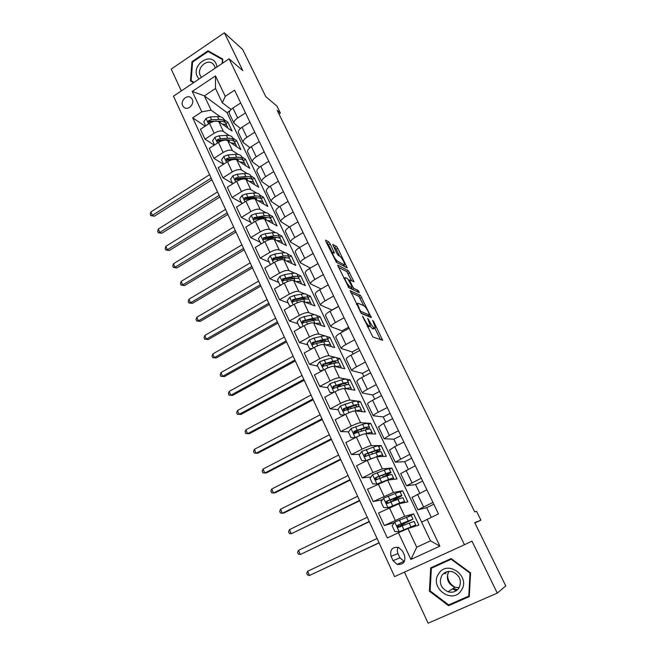 <?xml version="1.0" encoding="UTF-8"?>
<svg xmlns="http://www.w3.org/2000/svg" width="656" height="656" viewBox="0 0 656 656"><rect width="100%" height="100%" fill="white"/><g stroke="black" fill="none" stroke-linecap="round" stroke-linejoin="round"><path stroke-width="0.98" d="M362.563 316.159L372.854 337.004L382.628 340.267L373.707 321.612L372.665 320.415L375.429 327.697L374.117 327.811C372.92 327.09 371.485 325.105 369.812 321.858L367.639 318.373L370.419 325.737L369.057 325.86C367.819 325.122 366.351 323.096 364.654 319.8L362.563 316.159M182.696 105.698L183.975 107.354C187.903 110.897 194.816 104.214 192.233 99.335L190.994 97.728C187.058 94.128 180.121 100.811 182.696 105.698M456.51 590.572L452.738 588.703M330.132 243.852L328.754 241.916L325.655 240.104L325.811 241.351L336.471 262.31L347.204 267.861L337.799 248.304L336.462 246.41L332.674 244.417L336.938 253.495L338.291 255.405L340.062 256.398C342.383 258.71 343.924 261.424 344.687 264.54L344.179 264.819L337.225 261.047C334.839 258.718 333.256 255.947 332.477 252.749L334.429 253.027L330.132 243.852L328.525 244.795L326.311 242.376M404.44 572.122L428.122 623.2L497.289 593.106L505.768 585.939L474.723 522.635L480.914 520.183L476.527 511.286L474.714 511.91L277.185 110.38L280.383 113.062L276.963 106.124L265.803 96.645L242.679 49.503L224.385 32.8L171.216 69.118L181.327 90.922M497.289 593.106L471.967 541.126L464.473 544.742L229.075 58.81L242.843 70.7L224.385 32.8M350.247 290.592L361.407 313.511L371.329 317.627L360.447 295.405L350.058 290.698M359.234 292.683L348.844 287.705L337.651 265.27M337.856 265.155L348.361 270.723L354.002 281.752L349.509 279.899L352.543 286.508L353.904 288.394L358.151 290.452L359.365 292.609M445.055 573.647L445.17 572.45M404.506 555.394L402.472 551.024L398.627 547.407C392.255 546.76 389.73 549.728 391.042 556.321L393.059 560.683L397.077 564.39C403.383 564.923 405.859 561.921 404.506 555.394M464.473 544.742L394.6 576.608L173.479 96.194L229.075 58.81M427.056 519.249L439.889 546.145L410.918 559.461L398.422 532.721L407.95 528.564L416.716 547.211L430.492 540.839L421.603 522.135L438.454 513.886L234.561 90.192L225.238 96.35L222.318 102.803L215.512 88.486L204.385 95.874L211.117 110.175L220.326 116.801M205.107 126.214L192.692 117.818L387.327 537.945L398.422 532.721M192.692 117.818L201.794 111.815L192.265 91.43L215.48 75.891L225.238 96.35M278.948 113.98L280.383 113.062M474.887 522.963L480.914 520.183M407.95 528.564L418.889 525.071L413.583 513.878L408.54 516.272M230.076 110.626L227.025 112.619L421.636 522.119M227.025 112.619L204.385 95.874L192.265 91.43M223.917 119.384L227.935 122.278L225.926 123.59M214.25 145.156L205.016 139.17L200.424 129.281L209.518 123.336C213.38 121.081 216.455 120.524 218.76 121.655L232.109 131.085L227.935 122.278M205.016 139.17L214.151 133.242C218.03 130.995 221.113 130.413 223.401 131.503L229.215 135.521M232.7 137.932L236.66 140.679L234.61 141.991M223.532 164.32L213.93 158.375L209.28 148.354L218.456 142.442C222.351 140.195 225.434 139.597 227.714 140.655L240.883 149.584L236.66 140.679M213.93 158.375L223.147 152.471C227.058 150.224 230.149 149.609 232.413 150.634L238.218 154.472M241.58 156.71L245.483 159.293L243.368 160.638M232.527 183.45L222.95 177.817L218.243 167.674L227.509 161.786C231.437 159.547 234.528 158.916 236.783 159.9L249.756 168.305L245.483 159.293M222.95 177.817L232.257 171.946C236.201 169.699 239.301 169.051 241.539 169.994L247.337 173.66M250.576 175.71L254.413 178.137L252.183 179.523M241.523 202.753L232.085 197.497L227.32 187.231L236.677 181.376C240.637 179.137 243.729 178.473 245.959 179.375L258.743 187.263L254.413 178.137M232.085 197.497L241.482 191.659C245.467 189.42 248.558 188.739 250.781 189.6L256.57 193.077M259.686 194.947L263.458 197.202L261.236 198.571M250.633 222.286L241.334 217.431L236.513 207.034L245.951 201.212C249.952 198.973 253.052 198.276 255.258 199.104L267.837 206.443L263.458 197.202M241.334 217.431L250.83 211.626C254.84 209.395 257.939 208.665 260.137 209.461L265.934 212.741M268.903 214.414L272.609 216.505L270.436 217.825M259.858 242.072L250.707 237.62L245.82 227.091L255.356 221.302C259.382 219.071 262.49 218.325 264.663 219.079L277.037 225.861L272.609 216.505M250.707 237.62L260.293 231.847C264.335 229.616 267.443 228.854 269.608 229.567L275.43 232.642M278.226 234.126L281.875 236.053L279.735 237.324M269.198 262.097L260.194 258.07L255.25 247.402L264.876 241.646C268.935 239.415 272.043 238.636 274.2 239.309L286.36 245.516L281.875 236.053M260.194 258.07L269.87 252.33C273.954 250.1 277.062 249.305 279.202 249.928L285.048 252.798M287.672 254.077L291.248 255.832L289.099 257.095M278.661 282.383L269.805 278.775L264.794 267.976L274.52 262.252C278.62 260.03 281.727 259.21 283.851 259.801L295.79 265.418L291.248 255.832M269.805 278.775L279.579 273.076C283.695 270.854 286.811 270.018 288.919 270.559L294.815 273.199M297.234 274.282L300.743 275.864L298.521 277.144M288.238 302.924L279.538 299.759L274.462 288.812L284.286 283.13C288.419 280.907 291.535 280.055 293.634 280.555L305.343 285.565L300.743 275.864M279.538 299.759L289.411 294.093C293.568 291.879 296.684 290.993 298.767 291.453L304.728 293.863M306.901 294.741L310.362 296.143L308.082 297.439M297.931 323.72L289.403 321.005L284.261 309.919L294.183 304.277C298.349 302.063 301.473 301.161 303.539 301.571L315.019 305.967L310.362 296.143M289.403 321.005L299.374 315.38C303.564 313.174 306.688 312.248 308.738 312.617L314.806 314.79M316.676 315.454L320.095 316.684L317.791 317.971M307.762 344.794L299.398 342.539L294.183 331.305L304.204 325.696C308.41 323.49 311.534 322.555 313.568 322.875L324.81 326.631L320.095 316.684M299.398 342.539L309.468 336.954C313.699 334.749 316.823 333.781 318.841 334.06L325.081 335.979M326.549 336.43L329.96 337.479L327.631 338.758M317.709 366.13L309.517 364.351L304.236 352.977L314.363 347.409C318.611 345.204 321.735 344.22 323.736 344.449L334.732 347.557L329.96 337.479M309.517 364.351L319.693 358.807C323.966 356.61 327.09 355.601 329.082 355.782L335.634 357.446M336.438 357.651L339.939 358.545L337.594 359.816M327.787 387.745L319.775 386.458L314.429 374.929L324.654 369.402C328.943 367.212 332.067 366.179 334.043 366.31L344.777 368.746L339.939 358.545M319.775 386.458L330.058 380.956C334.363 378.766 337.496 377.717 339.447 377.799L350.058 379.873L347.68 381.136M338.004 409.647L330.173 408.86L324.753 397.175L335.085 391.698C339.406 389.508 342.539 388.434 344.482 388.467L354.953 390.213L350.058 379.873M330.173 408.86L340.562 403.407C344.908 401.226 348.041 400.127 349.96 400.103L360.3 401.488L357.905 402.743M348.664 431.853L340.71 431.566L335.216 419.725L345.655 414.289C350.017 412.107 353.158 410.984 355.06 410.918L365.269 411.96L360.3 401.488M340.71 431.566L351.206 426.154C355.593 423.981 358.734 422.833 360.611 422.718L370.681 423.382L368.262 424.621M359.701 454.296L351.395 454.575L345.819 442.57L356.372 437.183C360.775 435.018 363.908 433.846 365.777 433.673L375.708 433.993L370.681 423.382M351.395 454.575L361.997 449.212C366.425 447.048 369.566 445.859 371.411 445.629L381.193 445.563L378.75 446.793M370.976 476.937L362.219 477.904L356.569 465.735L367.229 460.397L376.651 456.74L386.294 456.314L381.193 445.563M362.219 477.904L372.936 472.591L382.358 468.86L391.845 468.031L389.377 469.253M382.514 499.757L373.19 501.553L367.467 489.212L387.663 480.118L397.011 478.929L391.845 468.031M373.19 501.553L393.452 492.41L402.645 490.803L400.209 491.984M394.371 522.684L384.318 525.53L378.512 513.017L398.832 503.824L407.876 501.84L402.645 490.803M384.318 525.53L404.703 516.28L413.583 513.878M431.254 517.272L426.662 507.678L417.946 509.827L432.935 502.422M419.733 493.214L415.584 484.538L406.523 485.817L421.283 478.208M408.245 469.204L404.654 461.709L395.248 462.136L409.795 454.329M396.913 445.531L393.871 439.176L384.137 438.782L389.361 435.379L398.463 430.779M385.736 422.185L383.227 416.945L373.174 415.74C373.494 415.002 375.199 413.821 378.282 412.198L387.286 407.556M374.715 399.16L372.723 395.002L362.358 393.01C362.637 392.198 364.31 390.968 367.352 389.328L376.265 384.646M363.834 376.437L362.35 373.338L351.682 370.583C351.928 369.697 353.559 368.426 356.569 366.77L365.392 362.046M353.108 354.027L352.116 351.952L341.153 348.459C341.358 347.5 342.957 346.179 345.933 344.507L354.658 339.751M342.522 331.911L342.014 330.845L330.763 326.622C330.936 325.589 332.494 324.236 335.437 322.547L344.072 317.758M332.075 310.091L320.505 305.073C320.645 303.974 322.17 302.58 325.081 300.874L333.625 296.053M321.104 288.943L310.386 283.802C310.485 282.646 311.977 281.203 314.864 279.481L323.318 274.626M310.304 268.058L300.399 262.81C300.464 261.588 301.916 260.104 304.769 258.374L313.15 253.487M299.751 247.402L290.534 242.089C290.567 240.801 291.994 239.284 294.815 237.538L303.105 232.626M289.411 226.984L280.801 221.638C280.801 220.285 282.195 218.727 284.983 216.972L293.191 212.027M279.267 206.796L271.19 201.433C271.158 200.031 272.519 198.44 275.282 196.669L283.408 191.691M269.313 186.853L261.703 181.491C261.629 180.031 262.966 178.407 265.705 176.62L273.749 171.618M259.538 167.149L252.33 161.802C252.232 160.277 253.536 158.621 256.242 156.825L264.212 151.798M249.92 147.682L243.073 142.352C242.95 140.778 244.221 139.088 246.902 137.284L254.79 132.233M240.449 128.445L233.938 123.148C233.782 121.524 235.028 119.802 237.677 117.982L245.492 112.906M231.125 109.445L222.318 102.803M402.948 525.669L402.44 524.579M355.347 432.091L354.24 432.05M344.974 410.353L343.646 410.213M433.829 504.275L426.662 507.678M356.511 304.384L357.627 304.868M412.034 497.412L426.859 489.786M422.677 481.102L415.584 484.538M400.718 473.616L415.289 465.744M411.681 458.241L404.654 461.709M389.549 450.155L394.732 446.621L403.883 442.046M400.824 435.682L393.871 439.176M378.528 427.007L383.58 423.284L392.632 418.667M390.107 413.411L383.227 416.945M367.663 404.17L367.532 403.883C367.836 403.104 369.517 401.898 372.583 400.267L381.538 395.601M379.529 391.443L372.723 395.002M349.271 407.253L347.869 408.335M356.946 381.636L356.79 381.308C357.053 380.455 358.701 379.209 361.727 377.561L370.591 372.854M369.098 369.754L362.35 373.338M340.587 384.916L337.709 386.679M346.368 359.414L346.188 359.045C346.417 358.119 348.024 356.823 351.026 355.158L359.791 350.419M358.791 348.344L352.116 351.952M329.058 364.433L328.402 364.785M335.929 337.479L335.733 337.069C335.921 336.069 337.496 334.732 340.456 333.051L349.14 328.279M348.623 327.205L342.014 330.845M325.63 315.831L325.417 315.38C325.565 314.314 327.106 312.937 330.034 311.239L338.627 306.434M338.578 306.336L332.034 310.001M315.462 294.462L315.224 293.978C315.347 292.847 316.848 291.428 319.751 289.714L328.246 284.876M305.425 273.38L305.179 272.855C305.253 271.658 306.729 270.198 309.599 268.476L318.012 263.597M295.52 252.56L295.257 252.002C295.298 250.748 296.742 249.247 299.579 247.509L307.91 242.605M285.737 232.011L285.458 231.42C285.475 230.1 286.877 228.567 289.69 226.812L297.931 221.876M276.086 211.724L275.791 211.101C275.766 209.715 277.144 208.149 279.923 206.378L288.091 201.417M266.549 191.691L266.238 191.035C266.188 189.6 267.533 187.985 270.288 186.214L278.374 181.22M257.136 171.913L256.808 171.224C256.726 169.732 258.046 168.084 260.768 166.296L268.771 161.286M247.845 152.381L247.501 151.659C247.386 150.109 248.681 148.436 251.371 146.632L259.3 141.598M238.661 133.086L238.308 132.34C238.169 130.733 239.424 129.027 242.089 127.215L249.944 122.155M229.6 114.037L229.223 113.258C229.059 111.602 230.289 109.864 232.929 108.035L240.703 102.951M211.117 110.175L201.794 111.815M416.716 547.211L410.918 559.461M430.492 540.839L439.889 546.145M215.48 75.891L215.512 88.486M398.233 547.276C397.11 549.261 397.019 551.36 397.962 553.566L399.93 557.813L404.399 561.585M470.565 572.852L451.107 558.576L430.697 567.834L429.385 591.204L448.548 605.693L469.311 596.599L470.565 572.852M222.482 63.238L222.794 59.114L208.018 50.783L191.97 61.705L190.47 80.901L193.545 82.697M432.673 566.932L432.64 567.579M450.229 604.217L469.343 596.058M450.41 604.356L448.548 605.693M430.123 590.761L429.385 591.204M192.577 62.181L191.97 61.705M210.428 52.808L208.018 50.783M368.729 326.811L367.426 326.795M370.148 326.212L372.46 328.713L374.117 327.811M373.764 328.746L372.46 328.713M380.48 339.693L374.838 328.164M363.891 305.794L358.832 296.307L350.739 292.535M369.262 316.766L368.705 315.618M359.931 310.099L360.898 311.436L369.623 315.11L368.303 311.789C366.663 308.615 365.236 306.631 364.031 305.852L357.996 303.17L357.413 303.597L359.931 310.099L359.431 310.37M368.106 315.946L360.939 313.076M338.43 267.263L346.77 271.633L348.361 270.723M351.665 280.776L346.77 271.633M351.165 287.91L352.272 289.312L356.536 291.362L358.151 290.452M345.294 277.57L344.777 277.89C345.581 281.203 347.172 284.007 349.55 286.295L351.96 287.459L351.747 286.114L347.737 278.8L345.294 277.57M350.509 288.279L348.68 287.599M332.42 252.781L328.525 244.795M342.949 265.787L344.195 264.819L342.711 265.655M339.611 256.143L336.225 249.214L333.543 246.549M344.818 266.795L343.933 264.975M412.911 518.986L411.279 515.542L394.822 522.069L392.116 525.702L394.814 531.483L399.332 531.713L415.74 524.964L410.558 527.727M399.332 531.713L413.337 526.063L409.828 527.965M401.185 525.251L412.968 519.117L397.962 525.071C396.978 525.874 397.011 526.653 398.053 527.416L414.043 521.381L415.691 524.857M401.226 525.341L402.062 525.087L402.718 525.768M400.422 526.76L399.807 526.153L398.717 526.399L405.08 523.152L404.695 522.34M398.053 527.416L398.774 527.203C397.708 526.399 397.692 525.612 398.741 524.833L410.574 520.208L405.08 523.152M377.061 538.494L307.639 571.261L309.476 575.476L379.094 542.914M379.029 542.774L309.476 575.476L307.426 574.968L306.688 573.287L307.639 571.261M401.8 495.501L400.234 492.189C400.521 491.656 398.848 492.09 395.224 493.476L383.662 498.199L380.98 501.824L383.645 507.523L388.114 507.711L399.676 502.906L404.629 501.496L402.21 503.086M388.114 507.711L398.118 503.751L402.243 502.578L401.267 503.291M390.271 502.357L401.898 495.723C402.194 495.206 400.537 495.649 396.913 497.051L386.761 501.143C385.794 501.922 385.818 502.693 386.819 503.455L397.979 499.314C401.603 497.904 403.26 497.445 402.956 497.953L404.539 501.299M387.917 503.39L394.166 499.954L393.543 498.626M386.819 503.455L387.557 503.3C386.54 502.496 386.54 501.725 387.565 500.979L399.52 496.797L394.166 499.954M367.278 517.248L298.505 550.335L300.325 554.5L369.336 521.717M369.23 521.479L300.325 554.5L298.308 554.041L297.578 552.377L298.505 550.335M390.837 472.345L389.328 469.155C389.557 468.507 387.86 468.835 384.219 470.131L372.657 474.657L370 478.273L372.624 483.89L377.044 484.03L388.606 479.429C392.239 478.093 393.928 477.732 393.674 478.331L392.206 479.544M377.044 484.03L381.53 482.398M387.598 480.135C390.279 479.175 391.509 478.929 391.304 479.405L391.05 479.692M384.449 476.814L390.976 472.64C391.214 472.008 389.516 472.345 385.884 473.657L375.716 477.552C374.773 478.306 374.773 479.06 375.732 479.815L386.933 475.895C390.566 474.567 392.263 474.222 392.017 474.837L393.543 478.06M382.538 477.519L383.399 477.06L382.538 475.231M375.732 479.815L376.495 479.725C375.519 478.921 375.535 478.167 376.552 477.453L384.367 474.559C387.393 473.468 388.803 473.181 388.614 473.706L383.399 477.06M357.618 496.264L289.476 529.646L291.272 533.771L359.701 500.782M359.545 500.438L291.272 533.771L289.288 533.361L288.574 531.721L289.476 529.646M380.021 449.483L378.578 446.424C378.75 445.662 377.011 445.891 373.362 447.105L361.792 451.426L359.168 455.034L361.751 460.586L366.122 460.676L371.485 458.437M366.122 460.676L366.737 460.643M377.774 456.691C379.758 456.109 380.669 456.059 380.505 456.543L380.488 456.568M376.159 456.806L377.684 456.273C381.333 455.026 383.055 454.764 382.858 455.485L381.866 456.51M365.769 454.206L365.285 454.969M376.938 452.484L380.201 449.86C380.382 449.114 378.651 449.36 375.002 450.582L364.826 454.272L364.802 456.502L376.036 452.788C379.685 451.549 381.415 451.303 381.226 452.033L382.694 455.125M364.802 456.502L365.589 456.469C364.654 455.666 364.687 454.928 365.679 454.239L373.518 451.525C376.552 450.5 377.995 450.303 377.848 450.918L375.142 453.091M348.074 475.534L280.563 509.212L282.334 513.279L283.966 512.984L350.173 480.094M349.976 479.659L282.334 513.279L280.383 512.918L279.677 511.295L280.563 509.212M369.353 426.933L367.967 423.997C368.082 423.12 366.302 423.251 362.645 424.375L351.083 428.507L348.475 432.107L351.026 437.585L355.347 437.642L357.331 436.707M355.347 437.642L351.026 437.585M367.811 433.739L369.853 433.805M366.13 433.69L366.917 433.427C370.566 432.271 372.329 432.107 372.19 432.935L371.476 433.854M358.094 430.303L354.953 432.894M367.696 429.303L369.566 427.384C369.689 426.531 367.926 426.671 364.26 427.81L354.076 431.312L354.019 433.493L365.285 429.983C368.951 428.835 370.714 428.688 370.583 429.532L371.985 432.501M354.019 433.493L354.822 433.518C353.928 432.73 353.978 432.001 354.953 431.345L362.809 428.794C365.859 427.843 367.327 427.72 367.229 428.434L366.023 429.754M338.644 455.043L271.748 489.007L273.503 493.025L275.159 492.82L340.767 459.651M340.521 459.118L273.503 493.025L271.576 492.722L270.879 491.114L271.748 489.007M455.772 587.563C450.336 584.816 447.589 580.429 447.531 574.41M447.868 572.048L448.032 571.466M438.716 573.688C428.762 587.309 452.181 605.029 461.234 590.466C471.287 576.575 447.49 559.133 438.716 573.688M441.849 575.476C438.634 582.676 440.693 588.12 448.032 591.786C452.533 592.958 456.15 591.745 458.864 588.145C462.062 581.101 460.127 575.697 453.042 571.925C448.384 570.572 444.653 571.753 441.849 575.476M448.925 571.36L448.827 571.515C445.703 578.502 447.712 583.774 454.846 587.317L459.159 587.678M470.475 572.786L469.999 573.09L468.786 596.083L448.679 604.889L430.115 590.867L431.377 568.227L451.607 558.945M469.36 595.656L468.786 596.083M431.377 568.227L451.156 559.256L469.999 573.09M451.672 558.994L451.156 559.256M456.281 590.72L452.492 588.867M444.817 573.787L444.932 572.573M217.062 66.887L216.152 63.829C210.814 51.545 191.191 64.903 197.3 76.531L199.03 79.015M215.217 68.126L214.561 65.961L212.954 63.821C207.173 58.146 196.357 68.24 200.301 75.563L201.515 77.342M194.02 82.377L191.126 80.688L192.585 62.09L208.132 51.512L222.441 59.589L222.146 63.468M193.684 82.607L191.126 80.688M357.873 411.205L359.201 411.345M355.896 411.009L356.282 410.886C359.955 409.811 361.743 409.746 361.661 410.681L361.128 411.542M344.334 414.977L340.448 414.895L337.93 409.492L340.513 405.9L352.075 401.956C355.741 400.914 357.553 400.882 357.487 401.857L358.824 404.678M350.124 406.999L344.687 410.722M340.448 414.895L344.457 414.912M357.905 406.728L359.07 405.203C359.144 404.244 357.34 404.285 353.666 405.342L343.473 408.655L343.383 410.804L354.683 407.491C358.348 406.425 360.152 406.367 360.07 407.319L361.423 410.172M343.383 410.804L344.211 410.886L344.375 408.745L352.247 406.367C355.306 405.482 356.798 405.441 356.749 406.244L356.233 407.064M329.328 434.797L263.031 469.04L264.77 473.017L266.451 472.894L331.469 439.446M331.182 438.831L264.77 473.017L262.876 472.755L262.187 471.164L263.031 469.04M345.696 388.672L345.794 388.647C349.476 387.647 351.296 387.671 351.272 388.713L350.87 389.533M333.346 392.616L330.009 392.501L327.524 387.171L330.083 383.596L341.637 379.832C345.318 378.865 347.155 378.93 347.147 380.013L348.426 382.71M341.497 384.318L336.479 387.45M330.009 392.501L333.592 392.485M347.959 384.58L348.713 383.317C348.73 382.243 346.901 382.202 343.211 383.178L333.01 386.302L332.895 388.409L344.211 385.293C347.893 384.309 349.722 384.342 349.705 385.4L350.993 388.131M333.707 388.532L333.937 386.458L341.825 384.227C344.884 383.416 346.409 383.457 346.401 384.342L346.22 384.81M320.12 414.797L254.421 449.303L256.135 453.23L257.841 453.189L322.276 419.479M321.957 418.774L256.135 453.23L254.274 453.017L253.593 451.443L254.421 449.303M335.569 366.663C339.177 365.777 340.997 365.909 341.013 367.04L340.702 367.827M322.514 370.558L319.702 370.41L317.25 365.146L319.784 361.579L331.337 357.996C335.036 357.11 336.905 357.258 336.946 358.447L338.168 361.03M332.371 362.186L328.566 364.744M319.702 370.41L322.875 370.361M337.996 362.793L338.488 361.702C338.455 360.538 336.594 360.398 332.895 361.292L322.686 364.236L322.539 366.319L333.879 363.383C337.569 362.481 339.431 362.604 339.464 363.768L340.702 366.384M323.326 366.45L323.629 364.449L331.534 362.383C334.609 361.636 336.159 361.751 336.192 362.727L336.159 362.907M311.018 395.027L245.91 429.787L247.599 433.673L249.337 433.714L313.199 399.75M312.83 398.963L247.599 433.673L245.77 433.501L245.09 431.951L245.91 429.787M325.532 344.958C329.041 344.203 330.821 344.433 330.886 345.638L330.649 346.401M311.83 348.795L309.534 348.607L307.115 343.408L309.624 339.849L314.027 338.094L321.178 336.438C324.884 335.634 326.778 335.872 326.868 337.151L328.041 339.628M322.973 340.521L320.284 342.563M309.534 348.607L312.305 348.541M328.074 341.325L328.394 340.374C328.312 339.103 326.417 338.881 322.711 339.701L312.494 342.465L312.33 344.507L323.687 341.76C327.385 340.931 329.279 341.153 329.361 342.407L330.542 344.908M313.084 344.654L313.461 342.735L321.374 340.825C324.4 340.152 325.975 340.316 326.106 341.325M302.031 375.486L237.488 410.5L239.161 414.338L240.924 414.453L304.22 380.25M303.818 379.373L239.161 414.338L237.365 414.215L236.693 412.681L237.488 410.5M315.593 323.547C319.021 322.908 320.784 323.228 320.891 324.515L320.71 325.261M301.284 327.336L299.497 327.082L297.111 321.957L299.603 318.406L303.982 316.676L311.141 315.167C314.855 314.429 316.782 314.757 316.93 316.135L318.045 318.504M313.486 319.226L311.657 320.841M299.497 327.082L301.875 327.008M318.226 320.153L318.431 319.316C318.299 317.947 316.372 317.635 312.658 318.381L302.432 320.981L302.252 322.99L313.617 320.415C317.332 319.669 319.251 319.964 319.382 321.325L320.513 323.72M302.982 323.146L303.425 321.309L311.354 319.546C314.15 318.972 315.733 319.136 316.11 320.03M293.142 356.175L229.165 391.427L230.822 395.224L232.601 395.42L295.348 360.972M294.905 360.013L230.822 395.224L229.051 395.142L228.386 393.625L229.165 391.427M232.601 395.42L229.051 395.142M305.753 302.424C309.124 301.891 310.878 302.301 311.018 303.654L310.887 304.392M290.879 306.155L289.599 305.835L287.238 300.784L289.706 297.234L294.068 295.544L301.243 294.167C304.966 293.503 306.918 293.913 307.106 295.389L308.181 297.644M303.999 298.259L302.777 299.53M289.599 305.835L291.576 305.753M308.468 299.267L308.591 298.521C308.41 297.061 306.459 296.668 302.736 297.34L292.51 299.767L292.305 301.752L303.687 299.349C307.402 298.669 309.353 299.054 309.534 300.505L310.616 302.793M293.019 301.916L293.519 300.153L301.457 298.529C304.048 298.054 305.622 298.209 306.188 299.021M284.351 337.077L220.941 372.567L222.581 376.323L224.385 376.593L286.574 341.915M286.098 340.882L222.581 376.323L220.834 376.282L220.178 374.781L220.941 372.567M224.385 376.593L220.834 376.282M296.036 281.58C299.341 281.137 301.096 281.637 301.276 283.064L301.178 283.786M280.678 285.212L279.817 284.868L277.488 279.874L279.932 276.34L284.278 274.675L291.461 273.429C295.192 272.839 297.176 273.331 297.414 274.897L298.431 277.053M294.544 277.595L293.749 278.57M279.817 284.868L281.416 284.786M298.808 278.652L298.882 277.996C298.652 276.438 296.668 275.963 292.945 276.561L282.711 278.833L282.482 280.784L293.88 278.546C297.603 277.939 299.579 278.406 299.808 279.956L300.842 282.137M283.187 280.957L283.736 279.267L284.515 279.062L291.69 277.791L296.34 278.283M275.668 318.209L212.806 353.92L214.422 357.635L216.25 357.979L277.906 323.08M277.39 321.965L214.422 357.635L212.708 357.635L212.06 356.151L212.806 353.92M216.25 357.979L212.708 357.635M286.418 261.006C289.69 260.653 291.428 261.227 291.649 262.728L291.592 263.441M270.797 264.442L270.165 264.163L267.869 259.235L270.288 255.709L274.618 254.077L281.809 252.954C285.549 252.437 287.558 253.011 287.836 254.659L288.812 256.717M285.155 257.218L284.663 257.939M270.165 264.163L271.387 264.097M289.255 258.308L289.288 257.718C289.009 256.078 287.008 255.528 283.269 256.053L273.035 258.161L272.789 260.079L284.196 258.013C287.927 257.472 289.936 258.021 290.198 259.653L291.19 261.736M273.486 260.26L274.077 258.644L274.856 258.456L282.047 257.308L286.59 257.8M267.074 299.554L204.762 335.487L206.361 339.16L208.206 339.57L269.337 304.458M268.788 303.269L206.361 339.16L204.672 339.193L204.032 337.733L204.762 335.487M208.206 339.57L204.672 339.193M276.914 240.695C280.145 240.432 281.891 241.08 282.154 242.646L282.113 243.351M261.055 243.934L258.366 238.858L260.76 235.34L265.073 233.741L272.281 232.741C276.02 232.298 278.062 232.937 278.382 234.676L279.308 236.636M275.84 237.111L275.553 237.628M260.637 243.729L261.49 243.671M279.809 238.226L279.809 237.702C279.497 235.971 277.463 235.34 273.724 235.799L263.482 237.759L263.228 239.645L274.634 237.734C278.374 237.267 280.399 237.89 280.719 239.612L281.654 241.597M263.482 237.759L264.548 238.292L272.519 237.087L276.922 237.57M258.587 281.104L196.8 317.25L198.383 320.882L200.252 321.366L260.858 286.041M260.276 284.778L198.383 320.882L196.718 320.964L196.087 319.513L196.8 317.25M200.252 321.366L196.718 320.964M267.525 220.646C270.723 220.457 272.47 221.179 272.765 222.81L272.757 223.507M251.461 223.671L248.985 218.735L251.363 215.234L255.651 213.659L262.867 212.782C266.615 212.396 268.681 213.118 269.042 214.947L269.928 216.808M251.223 223.548L251.724 223.507M270.469 218.391L270.461 217.931C270.1 216.119 268.042 215.406 264.286 215.799L254.052 217.612L253.782 219.473L265.188 217.71C268.944 217.308 270.994 218.013 271.346 219.817L272.24 221.703M254.052 217.612L255.135 218.186L263.113 217.12L267.353 217.587M250.19 262.867L188.936 299.218L190.502 302.81L192.388 303.359L252.478 267.837M251.863 266.5L190.502 302.81L188.862 302.924L188.239 301.489L188.936 299.218M192.388 303.359L188.862 302.924M258.243 200.851C261.416 200.736 263.171 201.531 263.499 203.221L263.507 203.918M241.998 203.655L239.719 198.866L242.072 195.373L246.344 193.823L253.569 193.069C257.332 192.749 259.415 193.545 259.825 195.455L260.662 197.218M261.244 198.809L261.219 198.399C260.809 196.505 258.735 195.726 254.979 196.054L244.737 197.71L244.458 199.547L255.865 197.94C259.62 197.604 261.703 198.374 262.097 200.26L262.949 202.056M244.737 197.71L245.836 198.342L253.823 197.399L257.874 197.85M241.892 244.836L181.154 281.383L182.704 284.934L184.607 285.549L244.196 249.838M243.54 248.419L182.704 284.934L181.089 285.089L180.474 283.671L181.154 281.383M184.607 285.549L181.089 285.089M249.075 181.294C252.224 181.261 253.979 182.122 254.339 183.869L254.364 184.557M232.716 183.852L230.568 179.244L232.905 175.759L237.16 174.242L244.393 173.602C248.157 173.348 250.264 174.209 250.707 176.202L251.502 177.874M252.125 179.465L252.084 179.113C251.642 177.136 249.542 176.284 245.779 176.546L238.546 177.202L235.537 178.063L235.25 179.867L246.656 178.407C250.42 178.137 252.519 178.981 252.962 180.949L253.765 182.647M235.537 178.063L236.66 178.735L244.655 177.924L248.485 178.35M233.684 227.001L173.455 263.745L174.988 267.254L176.915 267.935L235.996 232.027M235.315 230.551L174.988 267.254L173.397 267.443L172.79 266.041L173.455 263.745M176.915 267.935L173.397 267.443M240.006 161.991C243.138 162.024 244.901 162.942 245.295 164.754L245.336 165.443M223.589 164.279L221.531 159.867L223.852 156.39L228.083 154.898L235.324 154.373C239.087 154.176 241.219 155.111 241.711 157.178L242.458 158.76M243.114 160.359L243.073 160.056C242.589 157.998 240.465 157.079 236.693 157.276L229.452 157.817L226.459 158.654L226.156 160.441L237.562 159.121C241.326 158.908 243.45 159.826 243.934 161.876L244.696 163.483M226.459 158.654L227.591 159.375L235.594 158.678L239.186 159.08M225.566 209.362L165.837 246.287L167.354 249.764L169.305 250.51L227.894 214.422M227.181 212.872L167.354 249.764L165.796 249.993L165.189 248.608L165.837 246.287M169.305 250.51L165.796 249.993M231.051 142.918C234.167 143.016 235.939 144 236.365 145.878L236.414 146.559M214.569 144.943L212.601 140.728L214.906 137.26L219.12 135.792L226.369 135.374C230.141 135.243 232.29 136.243 232.823 138.383L233.528 139.884M226.476 140.195L228.575 140.064C232.347 139.917 234.495 140.901 235.012 143.024L235.734 144.541M234.2 141.491L234.167 141.229C233.643 139.097 231.494 138.104 227.722 138.252L220.473 138.678L217.489 139.49L217.169 141.245L223.253 140.392M217.489 139.49L218.637 140.253L226.64 139.679L229.977 140.048M217.538 191.921L158.309 229.026L159.81 232.47L161.77 233.274L219.875 197.005M219.137 195.398L159.81 232.47L158.268 232.724L157.67 231.355L158.309 229.026M161.77 233.274L158.268 232.724M222.195 124.082C225.303 124.246 227.074 125.288 227.534 127.223L227.599 127.895M205.672 125.854L203.786 121.819L206.066 118.359L210.264 116.916L217.521 116.612C221.293 116.538 223.466 117.604 224.032 119.818L224.705 121.229M218.104 121.319L219.703 121.245C223.475 121.155 225.648 122.205 226.205 124.402L226.878 125.837M225.402 122.844L225.361 122.631C224.803 120.425 222.63 119.367 218.858 119.449L211.601 119.769L208.624 120.556L208.296 122.287L213.397 121.532M208.624 120.556L209.789 121.36L220.851 121.237M209.592 174.668L150.855 211.954L152.34 215.348L154.324 216.218L211.954 179.785M211.175 178.104L152.34 215.348L150.823 215.652L150.232 214.291L150.855 211.954M154.324 216.218L150.823 215.652M218.76 121.655L223.401 131.503M227.714 140.655L232.413 150.634M236.783 159.9L241.539 169.994M245.959 179.375L250.781 189.6M255.258 199.104L260.137 209.461M264.663 219.079L269.608 229.567M274.2 239.309L279.202 249.928M283.851 259.801L288.919 270.559M293.634 280.555L298.767 291.453M303.539 301.571L308.738 312.617M313.568 322.875L318.841 334.06M323.736 344.449L329.082 355.782M334.043 366.31L339.447 377.799M344.482 388.467L349.96 400.103M355.06 410.918L360.611 422.718M365.777 433.673L371.411 445.629M376.651 456.74L382.358 468.86M387.663 480.118L393.452 492.41M398.832 503.824L404.703 516.28M417.511 494.28L423.538 506.891M389.41 507.785L395.273 520.323M378.241 483.931L384.031 496.289M406.039 470.286L411.984 482.718M367.229 460.397L372.936 472.591M394.732 446.621L400.595 458.888M356.372 437.183L361.997 449.212M383.58 423.284L389.361 435.379M345.655 414.289L351.206 426.154M372.583 400.267L378.282 412.198M335.085 391.698L340.562 403.407M361.727 377.561L367.352 389.328M324.654 369.402L330.058 380.956M351.026 355.158L356.569 366.77M314.363 347.409L319.693 358.807M340.456 333.051L345.933 344.507M304.204 325.696L309.468 336.954M330.034 311.239L335.437 322.547M294.183 304.277L299.374 315.38M319.751 289.714L325.081 300.874M284.286 283.13L289.411 294.093M309.599 268.476L314.864 279.481M274.52 262.252L279.579 273.076M299.579 247.509L304.769 258.374M264.876 241.646L269.87 252.33M289.69 226.812L294.815 237.538M255.356 221.302L260.293 231.847M279.923 206.378L284.983 216.972M245.951 201.212L250.83 211.626M270.288 186.214L275.282 196.669M236.677 181.376L241.482 191.659M260.768 166.296L265.705 176.62M227.509 161.786L232.257 171.946M251.371 146.632L256.242 156.825M218.456 142.442L223.147 152.471M242.089 127.215L246.902 137.284M209.518 123.336L214.151 133.242M232.929 108.035L237.677 117.982M399.93 557.813L393.059 560.683M397.962 553.566L391.042 556.321M364.154 320.071L364.654 319.8M367.409 326.762L369.057 325.86M368.213 327.098L369.886 326.18M368.221 319.857L368.705 319.587M369.32 322.129L369.812 321.858M373.264 329.017L374.92 328.115M373.231 321.875L373.707 321.612M380.669 339.767L382.194 338.947M363.03 317.766L363.531 317.496M358.832 296.307L360.447 295.405M360.16 298.16L361.776 297.258M369.73 316.963L371.066 316.233M360.152 311.846L360.898 311.436M367.991 316.012L369.623 315.11M358.25 307.959L358.75 307.68M348.106 273.503L349.697 272.593M352.485 281.194L353.6 280.563M349.427 281.375L349.902 281.104M352.034 286.795L352.543 286.508M352.272 289.312L353.904 288.394M348.205 287.049L349.55 286.295M350.32 288.386L351.96 287.459M333.035 252.462L334.052 251.871M335.946 261.785L337.225 261.047M334.888 247.328L336.462 246.41M336.225 249.214L337.799 248.304M345.769 267.304L346.811 266.705M327.147 242.859L328.754 241.916M394.756 522.16L399.217 531.704M409.18 523.062L410.894 526.694M407.679 528.679L407.483 528.269M404.326 530.146L404.121 529.695M401.8 524.751L401.324 523.75M406.384 517.141L408.098 520.766M402.185 525.997L403.899 529.663M399.389 520.036L401.095 523.685M398.741 524.833L397.962 525.071M402.062 525.087L399.807 526.153M383.596 498.289L387.999 507.703M397.979 499.314L399.676 502.906M390.935 501.594L390.164 499.954M395.224 493.476L396.913 497.051M390.96 502.078L392.657 505.694M388.204 496.198L389.894 499.798M387.565 500.979L386.761 501.143M372.592 474.747L376.929 484.03M386.933 475.895L388.606 479.429M380.062 478.429L379.143 476.477M384.219 470.131L385.884 473.657M379.898 478.495L381.571 482.053M377.175 472.689L378.84 476.24M376.552 477.453L375.716 477.552M361.727 451.517L366.015 460.676M376.036 452.788L377.684 456.273M369.148 455.166L368.278 453.321M372.551 453.993L371.681 452.156M373.362 447.105L375.002 450.582M368.984 455.223L370.632 458.741M366.294 449.499L367.942 453.001M365.679 454.239L364.826 454.272M351.017 428.598L355.24 437.642M365.285 429.983L366.917 433.427M358.381 432.214L357.61 430.582M361.784 431.115L360.972 429.385M362.645 424.375L364.26 427.81M358.209 432.263L359.767 435.584M355.56 426.621L357.184 430.074M354.953 431.345L354.076 431.312M446.014 572.04L445.637 573.319M457.511 589.744L453.034 588.514M445.924 573.155L446.342 571.917M340.448 405.99L344.58 414.846M354.683 407.491L356.282 410.886M347.754 409.565L347.327 408.655M351.173 408.54L350.402 406.917M352.075 401.956L353.666 405.342M347.582 409.615L349.025 412.69M344.974 404.047L346.573 407.458M344.375 408.745L343.473 408.655M330.017 383.678L334.027 392.255M344.211 385.293L345.794 388.647M340.694 386.269L340.177 385.17M341.637 379.832L343.211 383.178M337.102 387.27L338.43 390.107M334.519 381.767L336.102 385.138M333.937 386.458L333.01 386.302M319.718 361.669L323.605 369.968M333.879 363.383L335.413 366.622M330.353 364.285L330.107 363.768M331.337 357.996L332.895 361.292M326.754 365.212L327.975 367.819M324.203 359.783L325.77 363.112M323.629 364.449L322.686 364.236M309.566 339.939L313.322 347.975M323.687 341.76L325.138 344.843M321.178 336.438L322.711 339.701M316.545 343.449L317.66 345.827M314.027 338.094L315.569 341.374M313.461 342.735L312.494 342.465M299.538 318.496L303.179 326.278M313.617 320.415L315.003 323.351M311.141 315.167L312.658 318.381M306.459 321.965L307.475 324.121M303.982 316.676L305.499 319.915M303.425 321.309L302.432 320.981M289.64 297.324L293.158 304.851M303.687 299.349L304.999 302.137M301.243 294.167L302.736 297.34M296.512 300.76L297.43 302.703M294.068 295.544L295.569 298.734M293.519 300.153L292.51 299.767M279.874 276.43L283.277 283.712M293.88 278.546L295.126 281.194M291.461 273.429L292.945 276.561M286.697 279.825L287.508 281.563M284.278 274.675L285.762 277.832M283.736 279.267L282.711 278.833M270.223 255.799L273.519 262.843M284.196 258.013L285.376 260.514M281.809 252.954L283.269 256.053M276.996 259.161L277.718 260.694M274.618 254.077L276.078 257.193M274.077 258.644L273.035 258.161M260.703 235.43L263.884 242.236M274.634 237.734L275.75 240.096M272.281 232.741L273.724 235.799M267.427 238.759L268.05 240.088M265.073 233.741L266.516 236.816M251.297 215.324L254.372 221.9M265.188 217.71L266.246 219.94M262.867 212.782L264.286 215.799M257.972 218.612L258.513 219.752M255.651 213.659L257.078 216.693M242.015 195.463L244.983 201.81M255.865 197.94L256.857 200.039M253.569 193.069L254.979 196.054M248.64 198.719L249.091 199.67M246.344 193.823L247.755 196.825M232.847 175.849L235.709 181.983M246.656 178.407L247.591 180.384M244.393 173.602L245.779 176.546M239.424 179.072L239.784 179.834M237.16 174.242L238.546 177.202M223.786 156.481L226.558 162.393M237.562 159.121L238.431 160.966M235.324 154.373L236.693 157.276M230.322 159.67L230.6 160.253M228.083 154.898L229.452 157.817M214.848 137.342L217.513 143.049M228.575 140.064L229.395 141.794M226.369 135.374L227.722 138.252M219.12 135.792L220.473 138.678M206.009 118.449L208.583 123.951M219.703 121.245L220.457 122.852M217.521 116.612L218.858 119.449M210.264 116.916L211.601 119.769M184.492 107.707L183.975 107.354M411.984 497.297L417.946 509.827M400.644 473.46L406.523 485.817M389.451 449.95L395.248 462.136M378.414 426.761L384.137 438.782M367.532 403.883L373.174 415.74M356.79 381.308L362.358 393.01M346.188 359.045L351.682 370.583M335.733 337.069L341.153 348.459M325.417 315.38L330.763 326.622M315.224 293.978L320.505 305.073M305.179 272.855L310.386 283.802M295.257 252.002L300.399 262.81M285.458 231.42L290.534 242.089M275.791 211.101L280.801 221.638M266.238 191.035L271.19 201.433M256.808 171.224L261.703 181.491M247.501 151.659L252.33 161.802M238.308 132.34L243.073 142.352M229.223 113.258L233.938 123.148M403.866 561.429L397.077 564.39M356.405 304.163L357.413 303.597M348.869 280.26L349.509 279.899M343.859 278.406L344.777 277.89M331.608 253.249L332.477 252.749M400.914 531.081L401.128 531.54M398.192 525.267L398.717 526.399M387.015 501.405L387.934 503.357M376.003 477.871L376.88 479.749M365.203 454.788L365.974 456.445M354.855 432.681L355.208 433.452M454.846 587.317L448.032 591.786M446.08 572.016L445.678 573.295M452.82 588.645L455.002 589.506M356.749 406.244L356.536 405.802M346.401 384.342L346.163 383.842M333.666 388.541L332.887 388.409M336.192 362.727L335.921 362.161M323.211 366.466L322.539 366.319M326.081 341.325L325.819 340.767M312.912 344.671L312.33 344.507M302.744 323.154L302.252 322.99M292.732 301.908L292.305 301.752"/></g></svg>
